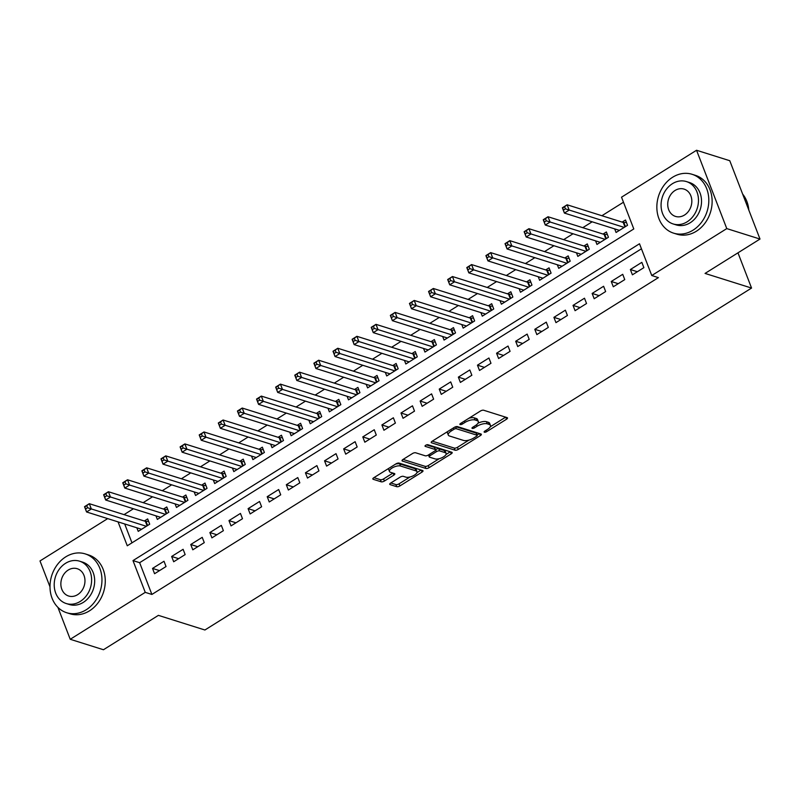 <?xml version="1.0" encoding="UTF-8"?>
<svg xmlns="http://www.w3.org/2000/svg" width="800" height="800" viewBox="0 0 800 800"><rect width="100%" height="100%" fill="white"/><g stroke="black" fill="none" stroke-linecap="round" stroke-linejoin="round"><path stroke-width="1.2" d="M484.4 432.22A1.7 0.67 158.9 0 0 486.63 431.68L506.56 419.21A2.42 0.95 158.9 0 0 507.52 417.93A2.42 0.95 158.9 0 0 507.13 417.63L483.66 410.24A2.42 0.95 158.9 0 0 480.47 411.01L460.54 423.48A1.7 0.67 158.9 0 0 459.87 424.37A1.7 0.67 158.9 0 0 460.14 424.58A1.7 0.67 158.9 0 0 462.37 424.05L464.95 422.44A7.75 3.04 158.9 0 1 475.12 419.99L477.08 420.61A7.75 3.04 158.9 0 1 478.31 421.58A7.75 3.04 158.9 0 1 475.25 425.68L472.67 427.29A1.7 0.67 158.9 0 0 472 428.19A1.7 0.67 158.9 0 0 472.27 428.4A1.7 0.67 158.9 0 0 474.5 427.87L477.08 426.25A7.75 3.04 158.9 0 1 487.25 423.81L489.21 424.43A7.75 3.04 158.9 0 1 490.44 425.39A7.75 3.04 158.9 0 1 487.38 429.5L484.8 431.11A1.7 0.67 158.9 0 0 484.13 432.01A1.7 0.67 158.9 0 0 484.4 432.22M390.71 483.04A2.42 0.95 158.9 0 0 389.75 484.32A2.42 0.95 158.9 0 0 390.14 484.62L396.72 486.69A2.42 0.95 158.9 0 0 399.9 485.93L422.04 472.08A2.42 0.95 158.9 0 0 423 470.8A2.42 0.95 158.9 0 0 422.61 470.5L399.14 463.11A2.42 0.95 158.9 0 0 395.96 463.87L373.82 477.72A2.42 0.95 158.9 0 0 372.86 479A2.42 0.95 158.9 0 0 373.25 479.31L381.2 481.81A2.42 0.95 158.9 0 0 384.38 481.05L393.86 475.12A2.42 0.95 158.9 0 0 394.81 473.84A2.42 0.95 158.9 0 0 394.43 473.54L390.48 472.3A6.48 2.54 158.9 0 1 389.46 471.49A6.48 2.54 158.9 0 1 393.24 467.37A6.48 2.54 158.9 0 1 400.52 466.02L415.98 470.88A6.48 2.54 158.9 0 1 417 471.69A6.48 2.54 158.9 0 1 413.22 475.8A6.48 2.54 158.9 0 1 405.94 477.16L403.36 476.35A2.42 0.95 158.9 0 0 400.18 477.11L390.71 483.04M118.05 521.88L127.27 545.78L633.79 228.95L621.53 197.19L696.55 150.26L729.77 160.72L760 239.05L705.05 273.42L751.56 288.06L204.91 630L158.4 615.36L103.45 649.74L70.23 639.28L57.9 607.35M760 239.05L726.78 228.6L651.76 275.52L639.5 243.77L132.99 560.6L145.25 592.36L70.23 639.28M641.45 248.8L139.64 562.69L151.89 594.45L658.4 277.62L651.76 275.52M151.89 594.45L145.25 592.36M455.07 450.2A2.42 0.95 158.9 0 0 458.25 449.43L480.39 435.59A2.42 0.95 158.9 0 0 481.35 434.3A2.42 0.95 158.9 0 0 480.96 434L457.48 426.61A2.42 0.95 158.9 0 0 454.3 427.38L432.16 441.23A2.42 0.95 158.9 0 0 431.21 442.51A2.42 0.95 158.9 0 0 431.59 442.81L455.07 450.2L454.25 448.08A2.42 0.95 158.9 0 0 457.43 447.32L468.96 440.1M451.22 453.83L429.08 467.68A2.42 0.95 158.9 0 1 425.9 468.45L402.42 461.06A2.42 0.95 158.9 0 1 402.04 460.76A2.42 0.95 158.9 0 1 402.99 459.47L412.47 453.55A2.42 0.95 158.9 0 1 415.65 452.78L425.17 455.78A2.42 0.95 158.9 0 0 428.35 455.02L434.63 451.09A2.42 0.95 158.9 0 0 435.59 449.8A2.42 0.95 158.9 0 0 435.2 449.5L425.29 446.38A1.7 0.67 158.9 0 1 425.02 446.17A1.7 0.67 158.9 0 1 426.01 445.1A1.7 0.67 158.9 0 1 427.92 444.74L451.79 452.25A2.42 0.95 158.9 0 1 452.17 452.55A2.42 0.95 158.9 0 1 451.22 453.83L450.44 451.83M136.85 527.8L138.23 531.37L149.7 524.2L147.66 518.91L144.31 521M155.96 515.84L157.34 519.42L168.81 512.25L166.77 506.95L163.43 509.04M175.08 503.88L176.46 507.46L187.93 500.29L185.88 495L182.54 497.09M194.19 491.93L195.57 495.51L207.04 488.33L205 483.04L201.65 485.13M213.3 479.97L214.69 483.55L226.15 476.38L224.11 471.08L220.77 473.18M232.42 468.02L233.8 471.6L245.27 464.42L243.23 459.13L239.88 461.22M251.53 456.06L252.91 459.64L264.38 452.47L262.34 447.17L258.99 449.27M270.65 444.1L272.03 447.68L283.49 440.51L281.45 435.22L278.11 437.31M289.76 432.15L291.14 435.73L302.61 428.55L300.57 423.26L297.22 425.35M308.87 420.19L310.25 423.77L321.72 416.6L319.68 411.31L316.33 413.4M327.99 408.24L329.37 411.82L340.84 404.64L338.79 399.35L335.45 401.44M347.1 396.28L348.48 399.86L359.95 392.69L357.91 387.39L354.56 389.49M366.21 384.32L367.59 387.9L379.06 380.73L377.02 375.44L373.68 377.53M385.33 372.37L386.71 375.95L398.18 368.77L396.13 363.48L392.79 365.57M404.44 360.41L405.82 363.99L417.29 356.82L415.25 351.53L411.9 353.62M423.55 348.46L424.94 352.04L436.4 344.86L434.36 339.57L431.02 341.66M442.67 336.5L444.05 340.08L455.52 332.91L453.47 327.61L450.13 329.71M461.78 324.54L463.16 328.12L474.63 320.95L472.59 315.66L469.24 317.75M480.89 312.59L482.28 316.17L493.74 308.99L491.7 303.7L488.36 305.79M500.01 300.63L501.39 304.21L512.86 297.04L510.82 291.75L507.47 293.84M519.12 288.68L520.5 292.26L531.97 285.08L529.93 279.79L526.58 281.88M538.24 276.72L539.62 280.3L551.09 273.13L549.04 267.83L545.7 269.93M557.35 264.77L558.73 268.34L570.2 261.17L568.16 255.88L564.81 257.97M576.46 252.81L577.84 256.39L589.31 249.22L587.27 243.92L583.92 246.01M595.58 240.85L596.96 244.43L608.43 237.26L606.38 231.97L603.04 234.06M632.41 274.82L643.88 267.65L641.84 262.35L630.37 269.53L632.41 274.82M613.3 286.78L624.76 279.6L622.72 274.31L611.25 281.48L613.3 286.78M594.18 298.73L605.65 291.56L603.61 286.27L592.14 293.44L594.18 298.73M575.07 310.69L586.54 303.51L584.49 298.22L573.03 305.39L575.07 310.69M555.96 322.64L567.42 315.47L565.38 310.18L553.91 317.35L555.96 322.64M536.84 334.6L548.31 327.43L546.27 322.13L534.8 329.31L536.84 334.6M517.73 346.56L529.2 339.38L527.15 334.09L515.69 341.26L517.73 346.56M498.61 358.51L510.08 351.34L508.04 346.04L496.57 353.22L498.61 358.51M479.5 370.47L490.97 363.29L488.93 358L477.46 365.17L479.5 370.47M460.39 382.42L471.86 375.25L469.81 369.96L458.35 377.13L460.39 382.42M441.27 394.38L452.74 387.21L450.7 381.91L439.23 389.09L441.27 394.38M422.16 406.33L433.63 399.16L431.59 393.87L420.12 401.04L422.16 406.33M403.05 418.29L414.51 411.12L412.47 405.82L401 413L403.05 418.29M383.93 430.25L395.4 423.07L393.36 417.78L381.89 424.95L383.93 430.25M364.82 442.2L376.29 435.03L374.25 429.74L362.78 436.91L364.82 442.2M345.71 454.16L357.17 446.98L355.13 441.69L343.66 448.87L345.71 454.16M326.59 466.11L338.06 458.94L336.02 453.65L324.55 460.82L326.59 466.11M307.48 478.07L318.95 470.9L316.9 465.6L305.44 472.78L307.48 478.07M288.37 490.03L299.83 482.85L297.79 477.56L286.32 484.73L288.37 490.03M269.25 501.98L280.72 494.81L278.68 489.52L267.21 496.69L269.25 501.98M250.14 513.94L261.61 506.76L259.56 501.47L248.1 508.65L250.14 513.94M231.02 525.89L242.49 518.72L240.45 513.43L228.98 520.6L231.02 525.89M211.91 537.85L223.38 530.68L221.34 525.38L209.87 532.56L211.91 537.85M192.8 549.81L204.27 542.63L202.22 537.34L190.75 544.51L192.8 549.81M173.68 561.76L185.15 554.59L183.11 549.3L171.64 556.47L173.68 561.76M164 561.25L152.53 568.42L154.57 573.72L166.04 566.54L164 561.25M623.47 202.22L601.89 215.73M592.16 221.81L582.77 227.68M573.05 233.76L563.66 239.64M553.93 245.72L544.54 251.59M534.82 257.68L525.43 263.55M515.71 269.63L506.32 275.51M496.59 281.59L487.2 287.46M477.48 293.54L468.09 299.42M458.37 305.5L448.98 311.37M439.25 317.46L429.86 323.33M420.14 329.41L410.75 335.28M401.03 341.37L391.64 347.24M381.91 353.32L372.52 359.2M362.8 365.28L353.41 371.15M343.68 377.24L334.3 383.11M324.57 389.19L315.18 395.06M305.46 401.15L296.07 407.02M286.34 413.1L276.95 418.98M267.23 425.06L257.84 430.93M248.12 437.02L238.73 442.89M229 448.97L219.61 454.84M209.89 460.93L200.5 466.8M190.78 472.88L181.39 478.76M171.66 484.84L162.27 490.71M152.55 496.79L143.16 502.67M133.43 508.75L124.05 514.62M124.7 523.97L131.98 542.84M614.69 228.9L616.07 232.48L627.54 225.3L625.5 220.01L622.15 222.1M751.56 288.06L737.97 252.83M696.55 150.26L726.78 228.6M49.99 586.84L40 560.95L107.68 518.62M139.64 562.69L132.99 560.6M630.37 269.53L637.36 271.73M611.25 281.48L618.24 283.68M592.14 293.44L599.13 295.64M573.03 305.39L580.02 307.59M553.91 317.35L560.9 319.55M534.8 329.31L541.79 331.51M515.69 341.26L522.67 343.46M496.57 353.22L503.56 355.42M477.46 365.17L484.45 367.37M458.35 377.13L465.33 379.33M439.23 389.09L446.22 391.28M420.12 401.04L427.11 403.24M401 413L407.99 415.2M381.89 424.95L388.88 427.15M362.78 436.91L369.77 439.11M343.66 448.87L350.65 451.06M324.55 460.82L331.54 463.02M305.44 472.78L312.42 474.98M286.32 484.73L293.31 486.93M267.21 496.69L274.2 498.89M248.1 508.65L255.08 510.84M228.98 520.6L235.97 522.8M209.87 532.56L216.86 534.76M190.75 544.51L197.74 546.71M171.64 556.47L178.63 558.67M152.53 568.42L159.52 570.62M490.44 425.39L489.62 423.28A7.75 3.04 158.9 0 0 488.39 422.31L489.21 424.43M478 423.19A7.75 3.04 158.9 0 1 486.44 421.69L488.39 422.31M478.31 421.58L477.49 419.46A7.75 3.04 158.9 0 0 476.26 418.49L477.08 420.61M468.95 418.22A7.75 3.04 158.9 0 1 474.31 417.88L476.26 418.49M490.26 426.78L505.64 417.16M432.27 441.16L454.25 448.08M477.03 435.06L479.47 433.53M476.5 436.3A1.7 0.67 158.9 0 0 477.17 435.4A1.7 0.67 158.9 0 0 476.9 435.19L456.29 428.71A1.7 0.67 158.9 0 0 454.07 429.24L451.34 430.94A7.75 3.04 158.9 0 0 448.29 435.05A7.75 3.04 158.9 0 0 449.52 436.01L463.6 440.45A7.75 3.04 158.9 0 0 473.78 438L476.5 436.3M477.17 435.4L476.35 433.29A1.7 0.67 158.9 0 0 476.08 433.08L476.9 435.19M455.85 426.71L476.08 433.08M447.65 431.54A7.75 3.04 158.9 0 0 447.47 432.93L448.29 435.05M450.3 451.78L446.02 454.46M439.28 458.67L428.26 465.57L429.08 467.68M403.09 459.41L425.08 466.33A2.42 0.95 158.9 0 0 428.26 465.57M435.59 449.8L434.77 447.69A2.42 0.95 158.9 0 0 434.39 447.38L426.48 444.9M435.05 458.89A6.48 2.54 158.9 0 0 442.33 457.53A6.48 2.54 158.9 0 0 446.11 453.42A6.48 2.54 158.9 0 0 445.09 452.61L439.64 450.9A2.42 0.95 158.9 0 0 436.46 451.66L430.17 455.59A2.42 0.95 158.9 0 0 429.22 456.87A2.42 0.95 158.9 0 0 429.6 457.18L435.05 458.89M446.11 453.42L445.29 451.3A6.48 2.54 158.9 0 0 444.27 450.49L445.09 452.61M435.52 449.62L435.64 449.54A2.42 0.95 158.9 0 1 438.82 448.78L444.27 450.49M417 471.69L416.18 469.57A6.48 2.54 158.9 0 0 415.16 468.76L415.98 470.88M395.64 464.07A6.48 2.54 158.9 0 1 399.7 463.9L415.16 468.76M388.69 468.42A6.48 2.54 158.9 0 0 388.64 469.37L389.46 471.49M373.92 477.66L380.38 479.69A2.42 0.95 158.9 0 0 383.57 478.93L392.94 473.07M390.81 482.97L395.91 484.58A2.42 0.95 158.9 0 0 399.09 483.81L410.01 476.98M416.95 472.64L421.12 470.03M563.49 210.05L565.41 208.85L564.59 206.73L562.68 207.93L564.4 213.07L562.36 207.78L567.14 204.79L569.18 210.08L564.4 213.07L619.42 230.38M626.43 222.43L623.85 222.51A2.47 0.97 -21.1 0 1 623.22 222.44L567.14 204.79L564.59 206.73M624.19 227.4L565.41 208.85M748.82 210.08A30.84 25.45 -72.5 0 0 742.66 194.11M693.04 230.18A30.84 25.45 -72.5 0 0 708.81 199.78A30.84 25.45 -72.5 0 0 692.09 174.3A30.84 25.45 -72.5 0 0 672.62 177.25A30.84 25.45 -72.5 0 0 656.85 207.66A30.84 25.45 -72.5 0 0 673.57 233.14A30.84 25.45 -72.5 0 0 693.04 230.18M673.57 233.14L676.9 234.18A30.84 25.45 -72.5 0 0 696.36 231.23A30.84 25.45 -72.5 0 0 712.13 200.82A30.84 25.45 -72.5 0 0 695.41 175.35L692.09 174.3M686.44 181.58L689.5 182.54A22.2 18.33 107.5 0 1 701.53 200.88A22.2 18.33 107.5 0 1 690.18 222.77A22.2 18.33 107.5 0 1 676.17 224.9L673.11 223.94A22.2 18.33 -72.5 0 0 687.13 221.81A22.2 18.33 -72.5 0 0 698.48 199.92A22.2 18.33 -72.5 0 0 686.44 181.58A22.2 18.33 -72.5 0 0 672.42 183.7A22.2 18.33 -72.5 0 0 661.07 205.59A22.2 18.33 -72.5 0 0 673.11 223.94M675.04 190.48A14.31 11.81 -72.5 0 0 667.72 204.59A14.31 11.81 -72.5 0 0 675.48 216.41A14.31 11.81 -72.5 0 0 684.51 215.04A14.31 11.81 -72.5 0 0 691.83 200.93A14.31 11.81 -72.5 0 0 684.07 189.11A14.31 11.81 -72.5 0 0 675.04 190.48M86.19 609.78A30.84 25.45 -72.5 0 0 101.95 579.38A30.84 25.45 -72.5 0 0 85.23 553.9A30.84 25.45 -72.5 0 0 65.76 556.85A30.84 25.45 -72.5 0 0 50 587.26A30.84 25.45 -72.5 0 0 66.72 612.74A30.84 25.45 -72.5 0 0 86.19 609.78M66.72 612.74L70.04 613.78A30.84 25.45 -72.5 0 0 89.51 610.83A30.84 25.45 -72.5 0 0 105.27 580.42A30.84 25.45 -72.5 0 0 88.55 554.95L85.23 553.9M79.58 561.18L82.64 562.14A22.2 18.33 107.5 0 1 94.68 580.48A22.2 18.33 107.5 0 1 83.33 602.37A22.2 18.33 107.5 0 1 69.31 604.5L66.25 603.54A22.2 18.33 -72.5 0 0 80.27 601.41A22.2 18.33 -72.5 0 0 91.62 579.52A22.2 18.33 -72.5 0 0 79.58 561.18A22.2 18.33 -72.5 0 0 65.57 563.3A22.2 18.33 -72.5 0 0 54.21 585.19A22.2 18.33 -72.5 0 0 66.25 603.54M68.18 570.08A14.31 11.81 -72.5 0 0 60.86 584.19A14.31 11.81 -72.5 0 0 68.62 596.01A14.31 11.81 -72.5 0 0 77.66 594.64A14.31 11.81 -72.5 0 0 84.97 580.53A14.31 11.81 -72.5 0 0 77.21 568.71A14.31 11.81 -72.5 0 0 68.18 570.08M544.38 222L546.29 220.81L545.48 218.69L543.56 219.88L545.29 225.03L543.25 219.74L548.02 216.75L550.07 222.04L545.29 225.03L600.3 242.34M607.32 234.39L604.74 234.46A2.47 0.97 -21.1 0 1 604.1 234.39L548.02 216.75L545.48 218.69M605.08 239.35L546.29 220.81M525.27 233.96L527.18 232.76L526.36 230.64L524.45 231.84L526.17 236.99L524.13 231.69L528.91 228.7L530.95 234L526.17 236.99L581.19 254.3M588.2 246.34L585.62 246.42A2.47 0.97 -21.1 0 1 584.99 246.35L528.91 228.7L526.36 230.64M585.97 251.31L527.18 232.76M506.15 245.91L508.07 244.72L507.25 242.6L505.34 243.8L507.06 248.94L505.02 243.65L509.8 240.66L511.84 245.95L507.06 248.94L562.08 266.25M569.09 258.3L566.51 258.37A2.47 0.97 -21.1 0 1 565.87 258.31L509.8 240.66L507.25 242.6M566.85 263.26L508.07 244.72M487.04 257.87L488.95 256.67L488.13 254.56L486.22 255.75L487.95 260.9L485.9 255.6L490.68 252.62L492.73 257.91L487.95 260.9L542.96 278.21M549.98 270.25L547.4 270.33A2.47 0.97 -21.1 0 1 546.76 270.26L490.68 252.62L488.13 254.56M547.74 275.22L488.95 256.67M467.93 269.83L469.84 268.63L469.02 266.51L467.11 267.71L468.83 272.85L466.79 267.56L471.57 264.57L473.61 269.86L468.83 272.85L523.85 290.16M530.86 282.21L528.28 282.29A2.47 0.97 -21.1 0 1 527.65 282.22L471.57 264.57L469.02 266.51M528.63 287.18L469.84 268.63M448.81 281.78L450.72 280.59L449.91 278.47L448 279.66L449.72 284.81L447.68 279.52L452.46 276.53L454.5 281.82L449.72 284.81L504.73 302.12M511.75 294.17L509.17 294.24A2.47 0.97 -21.1 0 1 508.53 294.17L452.46 276.53L449.91 278.47M509.51 299.13L450.72 280.59M429.7 293.74L431.61 292.54L430.79 290.42L428.88 291.62L430.61 296.77L428.56 291.47L433.34 288.48L435.38 293.78L430.61 296.77L485.62 314.08M492.64 306.12L490.05 306.2A2.47 0.97 -21.1 0 1 489.42 306.13L433.34 288.48L430.79 290.42M490.4 311.09L431.61 292.54M410.59 305.69L412.5 304.5L411.68 302.38L409.77 303.58L411.49 308.72L409.45 303.43L414.23 300.44L416.27 305.73L411.49 308.72L466.51 326.03M473.52 318.08L470.94 318.15A2.47 0.97 -21.1 0 1 470.31 318.08L414.23 300.44L411.68 302.38M471.29 323.04L412.5 304.5M391.47 317.65L393.38 316.45L392.57 314.34L390.66 315.53L392.38 320.68L390.34 315.38L395.12 312.4L397.16 317.69L392.38 320.68L447.39 337.99M454.41 330.03L451.83 330.11A2.47 0.97 -21.1 0 1 451.19 330.04L395.12 312.4L392.57 314.34M452.17 335L393.38 316.45M372.36 329.6L374.27 328.41L373.45 326.29L371.54 327.49L373.27 332.63L371.22 327.34L376 324.35L378.04 329.64L373.27 332.63L428.28 349.94M435.29 341.99L432.71 342.07A2.47 0.97 -21.1 0 1 432.08 342L376 324.35L373.45 326.29M433.06 346.95L374.27 328.41M353.25 341.56L355.16 340.37L354.34 338.25L352.43 339.44L354.15 344.59L352.11 339.3L356.89 336.31L358.93 341.6L354.15 344.59L409.17 361.9M416.18 353.94L413.6 354.02A2.47 0.97 -21.1 0 1 412.97 353.95L356.89 336.31L354.34 338.25M413.94 358.91L355.16 340.37M334.13 353.52L336.04 352.32L335.23 350.2L333.31 351.4L335.04 356.54L333 351.25L337.77 348.26L339.82 353.56L335.04 356.54L390.05 373.86M397.07 365.9L394.49 365.98A2.47 0.97 -21.1 0 1 393.85 365.91L337.77 348.26L335.23 350.2M394.83 370.87L336.04 352.32M315.02 365.47L316.93 364.28L316.11 362.16L314.2 363.36L315.92 368.5L313.88 363.21L318.66 360.22L320.7 365.51L315.92 368.5L370.94 385.81M377.95 377.86L375.37 377.93A2.47 0.97 -21.1 0 1 374.74 377.86L318.66 360.22L316.11 362.16M375.72 382.82L316.93 364.28M295.9 377.43L297.82 376.23L297 374.12L295.09 375.31L296.81 380.46L294.77 375.16L299.55 372.17L301.59 377.47L296.81 380.46L351.83 397.77M358.84 389.81L356.26 389.89A2.47 0.97 -21.1 0 1 355.62 389.82L299.55 372.17L297 374.12M356.6 394.78L297.82 376.23M276.79 389.38L278.7 388.19L277.89 386.07L275.97 387.27L277.7 392.41L275.66 387.12L280.43 384.13L282.48 389.42L277.7 392.41L332.71 409.72M339.73 401.77L337.15 401.85A2.47 0.97 -21.1 0 1 336.51 401.78L280.43 384.13L277.89 386.07M337.49 406.73L278.7 388.19M257.68 401.34L259.59 400.14L258.77 398.03L256.86 399.22L258.58 404.37L256.54 399.08L261.32 396.09L263.36 401.38L258.58 404.37L313.6 421.68M320.61 413.72L318.03 413.8A2.47 0.97 -21.1 0 1 317.4 413.73L261.32 396.09L258.77 398.03M318.38 418.69L259.59 400.14M238.56 413.3L240.47 412.1L239.66 409.98L237.75 411.18L239.47 416.32L237.43 411.03L242.21 408.04L244.25 413.34L239.47 416.32L294.49 433.64M301.5 425.68L298.92 425.76A2.47 0.97 -21.1 0 1 298.28 425.69L242.21 408.04L239.66 409.98M299.26 430.65L240.47 412.1M219.45 425.25L221.36 424.06L220.54 421.94L218.63 423.14L220.36 428.28L218.31 422.99L223.09 420L225.14 425.29L220.36 428.28L275.37 445.59M282.39 437.64L279.8 437.71A2.47 0.97 -21.1 0 1 279.17 437.64L223.09 420L220.54 421.94M280.15 442.6L221.36 424.06M200.34 437.21L202.25 436.01L201.43 433.9L199.52 435.09L201.24 440.24L199.2 434.94L203.98 431.95L206.02 437.25L201.24 440.24L256.26 457.55M263.27 449.59L260.69 449.67A2.47 0.97 -21.1 0 1 260.06 449.6L203.98 431.95L201.43 433.9M261.04 454.56L202.25 436.01M181.22 449.16L183.13 447.97L182.32 445.85L180.41 447.05L182.13 452.19L180.09 446.9L184.87 443.91L186.91 449.2L182.13 452.19L237.14 469.5M244.16 461.55L241.58 461.63A2.47 0.97 -21.1 0 1 240.94 461.56L184.87 443.91L182.32 445.85M241.92 466.51L183.13 447.97M162.11 461.12L164.02 459.92L163.2 457.81L161.29 459L163.02 464.15L160.97 458.86L165.75 455.87L167.79 461.16L163.02 464.15L218.03 481.46M225.04 473.5L222.46 473.58A2.47 0.97 -21.1 0 1 221.83 473.51L165.75 455.87L163.2 457.81M222.81 478.47L164.02 459.92M143 473.08L144.91 471.88L144.09 469.76L142.18 470.96L143.9 476.1L141.86 470.81L146.64 467.82L148.68 473.11L143.9 476.1L198.92 493.41M205.93 485.46L203.35 485.54A2.47 0.97 -21.1 0 1 202.72 485.47L146.64 467.82L144.09 469.76M203.7 490.43L144.91 471.88M123.88 485.03L125.79 483.84L124.98 481.72L123.07 482.91L124.79 488.06L122.75 482.77L127.52 479.78L129.57 485.07L124.79 488.06L179.8 505.37M186.82 497.42L184.24 497.49A2.47 0.97 -21.1 0 1 183.6 497.42L127.52 479.78L124.98 481.72M184.58 502.38L125.79 483.84M104.77 496.99L106.68 495.79L105.86 493.67L103.95 494.87L105.68 500.02L103.63 494.72L108.41 491.73L110.45 497.03L105.68 500.02L160.69 517.33M167.7 509.37L165.12 509.45A2.47 0.97 -21.1 0 1 164.49 509.38L108.41 491.73L105.86 493.67M165.47 514.34L106.68 495.79M85.65 508.94L87.57 507.75L86.75 505.63L84.84 506.83L86.56 511.97L84.52 506.68L89.3 503.69L91.34 508.98L86.56 511.97L141.58 529.28M148.59 521.33L146.01 521.4A2.47 0.97 -21.1 0 1 145.38 521.34L89.3 503.69L86.75 505.63M146.35 526.29L87.57 507.75M486.09 430.3L486.63 431.68M461.83 422.67L462.37 424.05M473.96 426.48L474.5 427.87M486.44 421.69L487.25 423.81M476.51 424.79L477.08 426.25M474.31 417.88L475.12 419.99M464.41 421.05L464.95 422.44M505.79 417.21L506.56 419.21M431.29 442.03L431.59 442.81M479.62 433.58L480.39 435.59M457.43 447.32L458.25 449.43M455.55 426.8L456.29 428.71M453.53 427.86L454.07 429.24M450.81 429.56L451.34 430.94M425.08 466.33L425.9 468.45M402.12 460.28L402.42 461.06M434.39 447.38L435.2 449.5M425.08 445.83L425.29 446.38M438.82 448.78L439.64 450.9M435.64 449.54L436.46 451.66M429.64 454.21L430.17 455.59M399.7 463.9L400.52 466.02M393.08 473.11L393.86 475.12M383.57 478.93L384.38 481.05M380.38 479.69L381.2 481.81M372.94 478.52L373.25 479.31M421.27 470.08L422.04 472.08M399.09 483.81L399.9 485.93M395.91 484.58L396.72 486.69M389.83 483.84L390.14 484.62M623.85 222.51L625.44 226.62M623.22 222.44L624.95 226.93M604.74 234.46L606.32 238.57M604.1 234.39L605.83 238.88M585.62 246.42L587.21 250.53M584.99 246.35L586.72 250.84M566.51 258.37L568.1 262.49M565.87 258.31L567.61 262.79M547.4 270.33L548.98 274.44M546.76 270.26L548.49 274.75M528.28 282.29L529.87 286.4M527.65 282.22L529.38 286.7M509.17 294.24L510.75 298.35M508.53 294.17L510.27 298.66M490.05 306.2L491.64 310.31M489.42 306.13L491.15 310.62M470.94 318.15L472.53 322.27M470.31 318.08L472.04 322.57M451.83 330.11L453.41 334.22M451.19 330.04L452.92 334.53M432.71 342.07L434.3 346.18M432.08 342L433.81 346.48M413.6 354.02L415.19 358.13M412.97 353.95L414.7 358.44M394.49 365.98L396.07 370.09M393.85 365.91L395.58 370.4M375.37 377.93L376.96 382.05M374.74 377.86L376.47 382.35M356.26 389.89L357.85 394M355.62 389.82L357.36 394.31M337.15 401.85L338.73 405.96M336.51 401.78L338.24 406.26M318.03 413.8L319.62 417.91M317.4 413.73L319.13 418.22M298.92 425.76L300.51 429.87M298.28 425.69L300.02 430.18M279.8 437.71L281.39 441.83M279.17 437.64L280.9 442.13M260.69 449.67L262.28 453.78M260.06 449.6L261.79 454.09M241.58 461.63L243.16 465.74M240.94 461.56L242.68 466.04M222.46 473.58L224.05 477.69M221.83 473.51L223.56 478M203.35 485.54L204.94 489.65M202.72 485.47L204.45 489.96M184.24 497.49L185.82 501.6M183.6 497.42L185.33 501.91M165.12 509.45L166.71 513.56M164.49 509.38L166.22 513.87M146.01 521.4L147.6 525.52M145.38 521.34L147.11 525.82M428.47 454.94L429.22 456.87"/></g></svg>
